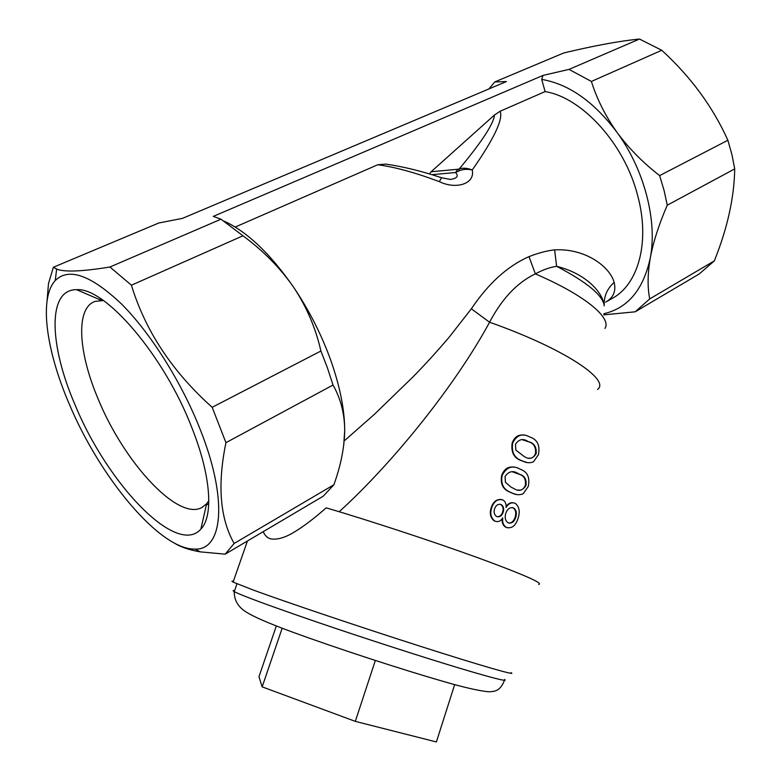 <?xml version="1.0" encoding="UTF-8"?>
<svg xmlns="http://www.w3.org/2000/svg" width="781" height="781" viewBox="0 0 781 781"><rect width="100%" height="100%" fill="white"/><g stroke="black" fill="none" stroke-linecap="round" stroke-linejoin="round"><path stroke-width="1.17" d="M528.991 458.086C531.881 458.613 534.058 457.08 535.512 453.507C536.098 447.005 533.618 443.061 528.102 441.646L522.343 439.723M535.512 453.507L536.147 453.624C532.935 458.837 528.874 459.745 523.963 456.338L515.821 450.1L515.47 444.291C518.857 439.225 522.958 438.239 527.771 441.333L528.669 441.724C534.224 443.149 536.713 447.113 536.147 453.624M528.102 441.646L528.669 441.724M522.469 460.966L522.167 460.829C514.523 458.33 511.34 452.394 512.648 443.022C516.7 435.212 522.138 433.065 528.942 436.589L530.153 437.116C537.465 439.635 540.218 445.502 538.402 454.718L533.433 461.854C529.84 463.27 526.189 462.977 522.469 460.966L521.61 460.741C514.015 458.281 510.862 452.355 512.16 442.973C514.533 436.94 518.399 434.334 523.739 435.163M512.648 443.022L512.16 442.973M527.243 462.567L521.903 460.878M518.184 489.951C521.317 490.702 523.7 489.16 525.33 485.313C526.101 479.466 524.119 475.795 519.385 474.311L512.453 471.841M525.33 485.313L525.964 485.44C522.714 490.741 518.613 491.727 513.644 488.408L511.243 487.276L505.424 482.307L505.063 476.478C508.724 471.177 513.166 470.25 518.399 473.686L519.97 474.418C524.734 475.922 526.726 479.593 525.964 485.44M517.823 473.589L518.399 473.686M512.151 493.075L509.69 491.923C503.13 489.023 500.641 483.468 502.212 475.248C506.693 466.989 512.59 464.92 519.892 469.039L521.044 469.586C527.624 472.056 530.026 477.689 528.249 486.485L523.221 493.738C519.599 495.242 515.899 495.017 512.151 493.075L509.144 491.825C502.622 488.935 500.152 483.39 501.734 475.18C504.292 468.873 508.372 466.228 513.966 467.243M516.261 494.441L511.584 492.967M508.753 523.016C511.692 523.065 513.81 521.142 515.118 517.247C516.378 513.039 515.763 509.954 513.263 507.982L512.238 507.552M497.331 516.719C499.879 516.7 501.636 515.148 502.622 512.082C503.618 508.831 503.062 506.352 500.953 504.633L499.986 504.233M515.118 517.247L515.743 517.393C517.012 513.234 516.387 510.139 513.859 508.119L513.361 507.865C509.954 507.025 507.416 508.861 505.746 513.381C504.575 517.442 505.248 520.507 507.777 522.567L508.411 522.889C511.74 523.69 514.181 521.854 515.743 517.393M512.766 507.738L513.361 507.865M502.622 512.082L503.169 512.19C504.175 508.978 503.618 506.488 501.48 504.741L500.982 504.497C498.034 503.823 495.906 505.268 494.588 508.812C493.621 511.994 494.207 514.494 496.335 516.309L496.862 516.563C499.82 517.286 501.919 515.821 503.169 512.19M500.455 504.389L500.982 504.497M506.889 527.575L506.049 527.165C503.296 525.291 502.183 522.196 502.73 517.891C500.787 521.073 498.366 522.206 495.466 521.298L494.48 520.81C490.81 517.637 489.892 513.273 491.708 507.728C493.836 501.48 497.438 498.844 502.515 499.811L503.169 500.133C505.375 501.636 506.342 504.077 506.088 507.465C508.548 503.491 511.457 502.076 514.816 503.218L515.48 503.55C519.336 506.869 520.185 511.838 518.037 518.428C515.763 525.535 512.053 528.581 506.889 527.575L505.463 527.029C502.984 525.398 501.851 522.665 502.066 518.838M496.169 521.523L493.973 520.712C490.312 517.52 489.404 513.166 491.229 507.64C493.075 501.958 496.365 499.225 501.109 499.43M495.466 521.298L494.949 521.191M507.552 527.81L506.303 527.439M506.108 506.469C508.206 503.481 510.637 502.261 513.4 502.808M75.074 404.87C49.33 345.661 46.987 289.136 76.616 289.692C105.181 287.076 164.244 355.785 191.794 427.539C211.065 475.717 213.603 516.046 200.863 529.118C176.721 556.804 107.544 484.044 75.074 404.87M103.385 300.529L95.057 301.398C75.367 308.056 78.295 352.299 97.986 398.593C123.691 461.942 177.57 520.927 201.81 507.582L206.633 503.784L208.82 500.728M439.371 181.651L441.529 177.746L450.373 179.445C457.119 178.39 458.857 176.076 455.587 172.523L457.715 169.262L459.257 168.911C481.897 141.742 493.651 123.769 494.5 114.973L500.133 111.244C503.335 119.22 494.041 138.793 472.251 169.975C475.297 183.945 456.026 189.783 439.371 181.651C415.394 172.65 394.844 167.007 377.731 164.752L385.765 164.098C403.074 166.578 421.594 171.107 441.304 177.677M459.257 168.911C462.948 167.7 467.272 168.061 472.251 169.975L472.251 169.975C467.35 168.823 462.791 169.184 458.584 171.059L459.257 168.911M431.864 174.68L455.587 172.523L458.584 171.059M538.714 584.461C543.84 583.456 523.69 574.591 478.265 557.888C433.826 541.741 371.2 521.132 326.214 507.835C315.065 517.627 305.283 525.164 296.887 530.445C286.344 537.348 277.538 540.14 270.46 538.822C267.18 537.787 264.779 535.405 263.246 531.656M511.125 672.685C517.549 676.17 481.838 665.968 420.285 646.277C358.889 626.645 285.124 601.76 252.81 589.87L233.109 582.089C231.42 581.22 231.508 580.947 233.402 581.269M344.196 440.933L374.519 414.213L413.393 376.501C425.02 364.639 436.921 351.567 449.104 337.275L471.343 308.817C488.408 283.425 507.63 266.038 529.01 256.637C538.207 253.005 546.739 250.75 554.617 249.871C585.545 248.124 610.098 266.946 614.12 282.38C616.268 291.079 613.446 297.668 605.646 302.149L605.783 302.081M614.12 282.38C606.944 288.95 603.654 296.77 604.25 305.859C602.903 291.899 585.252 273.36 556.619 266.311C550.039 267.258 542.951 269.787 535.346 273.877C517.286 282.478 502.027 298.596 489.57 322.231C472.241 354.359 447.142 390.422 422.414 421.467C397.099 453.38 366.953 486.583 339.208 511.731M554.617 249.871L556.619 266.311C587.078 282.234 602.961 295.413 604.25 305.859M529.01 256.637L535.346 273.877C584.744 295.052 612.07 317.974 604.943 328.41M471.343 308.817L489.57 322.231C563.55 348.287 610.84 379.859 597.563 389.475M488.965 88.927L494.724 81.956L506.4 81.556L182.412 218.387L158.836 222.975L53.362 267.258L56.622 269.055C64.188 272.247 81.956 271.563 109.936 267.004L131.413 285.202C145.403 331.007 172.318 371.707 212.178 407.311L225.943 442.671C217.255 484.894 219.988 518.496 234.144 543.469L225.172 554.159L200.287 551.864C189.383 550.009 180.792 547.1 174.514 543.156M223.971 221.082C247.079 231.615 270.314 253.698 293.656 287.32C280.311 268.059 263.402 250.886 242.959 235.794L221.003 219.197L213.281 216.386L542.98 75.425L541.702 79.408L545.109 91.582L500.133 111.244M377.731 164.752L235.227 227.046M494.5 114.973L431.112 171.761L429.443 173.958M225.172 554.159L323.236 496.199L333.877 484.776C340.838 465.505 344.441 447.328 344.704 430.243C344.558 413.491 340.662 398.427 333.018 385.053L327.532 368.163L320.903 351.011C315.739 328.157 306.66 306.933 293.656 287.32C309.325 310.594 321.801 335.215 331.085 361.183C340.096 387.044 344.636 410.064 344.704 430.243L343.708 445.424M541.702 79.408C568.802 84.045 593.892 101.676 616.97 132.301C644.403 169.692 657.475 220.974 650.3 257.847C647.586 273.672 647.39 287.359 649.733 298.898L635.178 311.814L603.762 314.85M542.98 75.425L569.017 69.392L591.383 81.449C596.909 99.05 605.441 116.008 616.97 132.301C628.783 148.322 643.007 162.751 659.633 175.608L664.075 190.418L667.257 205.198C659.037 224.147 653.385 241.7 650.3 257.847C643.446 289.468 627.983 308.085 603.938 313.698M200.082 429.15C228.228 499.557 222.77 550.322 195.065 549.082C160.242 550.156 100.241 478.177 69.118 403.709C46.274 350.659 38.738 298.264 55.266 280.525C68.757 267.209 90.83 275.019 121.475 303.965C150.626 333.087 181.612 382.309 200.082 429.15M635.178 311.814L699.229 273.955L714.332 260.883C727.423 228.325 734.218 197.661 734.716 168.901L731.924 154.579L727.872 140.268L659.633 175.608M727.872 140.268C712.838 106.841 690.794 76.841 661.751 50.277L639.502 39.05C619.821 40.954 594.585 45.591 563.775 52.962L494.724 81.956M639.502 39.05L569.017 69.392M221.003 219.197L109.936 267.004M661.751 50.277L591.383 81.449M734.716 168.901L667.257 205.198M714.332 260.883L649.733 298.898M545.109 91.582C582.441 97.596 624.829 144.368 637.726 195.816C650.407 242.54 637.999 285.143 611.796 298.625L606.7 301.554M47.065 300.685L48.5 283.542L53.362 267.258M333.877 484.776L234.144 543.469M333.018 385.053L225.943 442.671M320.903 351.011L212.178 407.311M242.959 235.794L131.413 285.202M454.679 684.586L436.384 741.95L355.316 721.371L262.172 686.86L258.97 676.727L276.318 625.971M282.166 628.227L262.172 686.86M375.339 660.472L355.316 721.371M457.715 169.262L431.112 171.761M234.612 590.592C232.767 590.358 232.65 590.7 234.251 591.617C241.895 595.639 269.777 605.9 317.896 622.408C364.092 638.155 420.061 656.255 457.266 667.501C492.743 678.142 508.509 682.135 504.575 679.46M527.214 441.255L527.771 441.333M521.61 460.741L522.167 460.829M519.385 474.311L519.97 474.418M509.144 491.825L509.69 491.923M513.263 507.982L513.859 508.119M500.953 504.633L501.48 504.741M505.463 527.029L506.049 527.165M493.973 520.712L494.48 520.81M101.462 300.412L76.616 289.692M100.876 298.82L99.343 299.494M247.431 541.008L233.109 582.089M195.065 549.082L200.287 551.864M55.266 280.525L56.622 269.055M208.761 503.667L206.35 505.024M202.923 506.947L201.81 507.582M206.633 503.784L200.863 529.118M504.428 680.271C501.685 687.778 497.341 691.536 491.405 691.546C489.736 692.669 471.509 689.76 443.325 681.413C401.414 669.376 336.796 648.328 291.977 631.897C266.341 622.477 250.232 615.272 243.643 610.283C237.258 605.451 234.124 599.232 234.251 591.617L236.975 583.807"/></g></svg>
